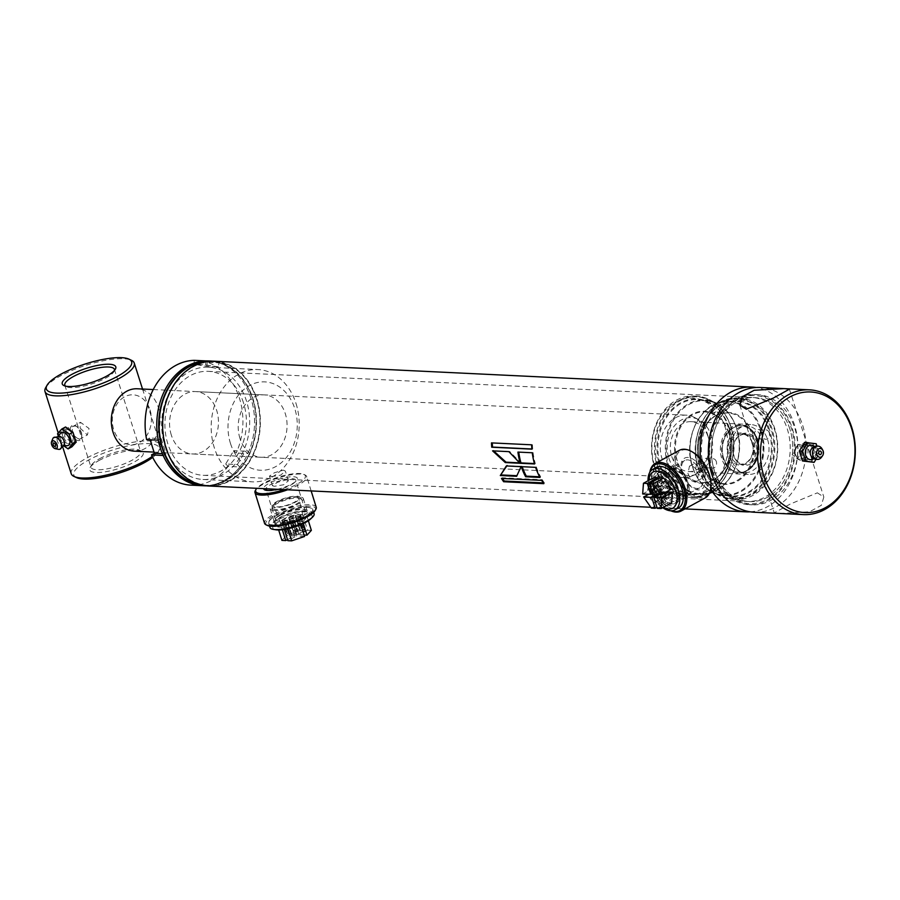 <?xml version="1.0" encoding="UTF-8"?>
<svg xmlns="http://www.w3.org/2000/svg" width="900" height="900" viewBox="0 0 900 900"><rect width="100%" height="100%" fill="white"/><g stroke="black" fill="none" stroke-linecap="round" stroke-linejoin="round"><path stroke-width="0.67" stroke-dasharray="4.5 3.38" d="M698.288 473.918L697.455 480.78L695.947 481.095C692.528 480.566 689.85 478.012 687.926 473.423L689.479 466.166L691.065 465.806C694.226 466.481 696.634 469.192 698.288 473.918M703.586 476.933L705.082 476.629L705.836 469.8C704.216 465.053 701.842 462.33 698.715 461.644L697.117 462.004L695.486 469.305C697.433 473.861 700.133 476.404 703.586 476.933M271.294 476.629L280.597 475.189L285.379 471.127L283.421 470.16L274.477 472.725L269.471 476.077L271.294 476.629M286.436 479.858L288.382 480.791L283.567 484.785L274.309 486.315L272.475 485.741L277.459 482.321L286.436 479.858M207.428 361.541A61.931 48.465 -87.2 0 1 210.589 361.553A61.931 48.465 -87.2 0 1 252.585 398.902A61.931 48.465 -87.2 0 1 204.638 485.28A61.931 48.465 -87.2 0 1 201.487 484.999M166.511 448.121A61.931 48.465 92.8 0 0 208.519 485.471A61.931 48.465 92.8 0 0 256.466 399.094A61.931 48.465 92.8 0 0 214.47 361.744A61.931 48.465 92.8 0 0 166.511 448.121M712.744 471.026A54.124 42.356 92.8 0 0 767.903 499.286A54.124 42.356 92.8 0 0 791.359 428.175A54.124 42.356 92.8 0 0 736.2 399.926A54.124 42.356 92.8 0 0 712.744 471.026M700.549 458.854A62.449 48.87 92.8 0 0 703.71 474.176A62.449 48.87 92.8 0 0 710.64 489.24M750.173 511.819A62.449 48.87 92.8 0 0 794.419 424.733A62.449 48.87 92.8 0 0 756.146 387.495M191.014 485.145A62.449 48.87 92.8 0 0 228.172 466.391L239.828 466.954A62.449 48.87 92.8 0 1 202.669 485.707A62.449 48.87 92.8 0 0 251.021 398.61A62.449 48.87 92.8 0 0 208.665 360.945M206.55 485.843A62.449 48.87 92.8 0 0 252.968 398.7A62.449 48.87 92.8 0 0 212.546 361.181M789.851 429.007A52.042 40.725 92.8 0 0 754.549 397.62A52.042 40.725 92.8 0 0 714.262 470.205A52.042 40.725 92.8 0 0 749.554 501.593A52.042 40.725 92.8 0 0 789.851 429.007A52.042 40.725 92.8 0 0 754.549 397.62A52.042 40.725 92.8 0 0 714.262 470.205A52.042 40.725 92.8 0 0 749.554 501.593A52.042 40.725 92.8 0 0 789.851 429.007M243.461 402.728A52.042 40.725 92.8 0 0 208.17 371.34A52.042 40.725 92.8 0 0 167.873 443.925A52.042 40.725 92.8 0 0 203.164 475.312A52.042 40.725 92.8 0 0 243.461 402.728M208.496 485.989A62.449 48.87 92.8 0 0 256.849 398.88A62.449 48.87 92.8 0 0 214.493 361.226M516.859 475.695L521.089 466.65M517.275 475.718L516.6 476.314M521.831 466.211L506.363 465.941M519.548 462.836L520.774 462.892L509.681 451.451L508.871 451.642M520.774 462.892L520.009 463.275M509.681 451.451L492.57 450.855M521.269 466.65L535.59 467.348M539.618 476.786L540.641 476.831L539.966 477.439M536.344 466.909A61.414 48.06 92.8 0 0 540.641 476.831M517.928 452.081L532.249 452.767M534.42 463.556L535.309 463.59L534.544 463.973M533.059 452.576A61.414 48.06 92.8 0 0 535.309 463.59M501.48 478.44L502.121 477.787L542.284 479.711L541.642 480.364M502.121 477.787A61.414 48.06 92.8 0 0 502.56 478.485M543.274 482.906L544.41 482.963L543.803 483.671M542.284 479.711A61.414 48.06 92.8 0 0 544.41 482.963M491.49 442.89L531.653 444.814M531.866 448.988L532.688 449.021L531.877 449.156M532.462 444.757A61.414 48.06 92.8 0 0 532.688 449.021M284.153 489.623A26.021 6.84 -17.3 0 0 296.719 484.38A26.021 6.84 -17.3 0 0 303.885 474.379A26.021 6.84 -17.3 0 0 264.352 482.827A26.021 6.84 -17.3 0 0 256.748 488.306M287.584 489.791A27.067 7.121 -17.3 0 0 297.664 485.37A27.067 7.121 -17.3 0 0 306.675 476.516A27.067 7.121 -17.3 0 0 305.123 474.975A27.067 7.121 -17.3 0 0 264.004 483.75A27.067 7.121 -17.3 0 0 255.386 490.444M316.215 507.206A27.067 7.121 -17.3 0 0 300.262 505.53A27.067 7.121 -17.3 0 0 273.544 514.44A27.067 7.121 -17.3 0 0 264.532 523.283M315.135 510.548A26.021 6.84 -17.3 0 0 303.266 506.419A26.021 6.84 -17.3 0 0 274.489 515.43A26.021 6.84 -17.3 0 0 267.322 525.42M279.664 515.678A17.696 4.657 -17.3 0 0 275.13 518.738A17.696 4.657 -17.3 0 0 280.586 523.012A17.696 4.657 -17.3 0 0 301.68 516.735A17.696 4.657 -17.3 0 0 304.92 509.479A17.696 4.657 -17.3 0 0 279.664 515.678M280.642 514.609A15.559 4.095 -17.3 0 0 276.649 517.298A15.559 4.095 -17.3 0 0 275.468 519.694A15.559 4.095 -17.3 0 0 284.636 520.65A15.559 4.095 -17.3 0 0 300.004 515.531A15.559 4.095 -17.3 0 0 305.179 510.446A15.559 4.095 -17.3 0 0 302.85 509.152A15.559 4.095 -17.3 0 0 280.642 514.609M267.457 490.455A15.559 4.095 -17.3 0 0 268.358 490.657A15.559 4.095 -17.3 0 0 290.565 485.201A15.559 4.095 -17.3 0 0 294.559 482.501A15.559 4.095 -17.3 0 0 295.74 480.116A15.559 4.095 -17.3 0 0 286.571 479.149A15.559 4.095 -17.3 0 0 271.204 484.267A15.559 4.095 -17.3 0 0 266.006 488.756M277.312 489.296A17.696 4.657 -17.3 0 0 291.544 484.132A17.696 4.657 -17.3 0 0 296.077 481.061A17.696 4.657 -17.3 0 0 290.621 476.798A17.696 4.657 -17.3 0 0 269.528 483.075A17.696 4.657 -17.3 0 0 263.588 488.632M710.944 486.113A26.021 14.625 61.4 0 1 696.352 496.564A26.021 14.625 61.4 0 1 676.924 472.894A26.021 14.625 61.4 0 1 692.314 451.935M705.296 497.846A27.067 15.21 61.4 0 1 675.518 473.276A27.067 15.21 61.4 0 1 679.399 450.315M670.837 510.795A27.067 15.21 61.4 0 1 668.587 509.647A27.067 15.21 61.4 0 1 651.33 486.461A27.067 15.21 61.4 0 1 649.575 474.784A27.067 15.21 61.4 0 1 649.845 472.264M671.254 510.795A26.021 14.625 61.4 0 1 667.811 509.197A26.021 14.625 61.4 0 1 651.217 486.9A26.021 14.625 61.4 0 1 649.541 475.673A26.021 14.625 61.4 0 1 650.059 471.915M656.393 487.147A17.696 9.945 61.4 0 1 662.22 471.442A17.696 9.945 61.4 0 1 678.409 488.205A17.696 9.945 61.4 0 1 672.581 503.921A17.696 9.945 61.4 0 1 656.393 487.147M658.62 486.72A15.559 8.741 61.4 0 1 660.847 473.524A15.559 8.741 61.4 0 1 677.981 487.654A15.559 8.741 61.4 0 1 675.742 500.85A15.559 8.741 61.4 0 1 658.62 486.72M682.526 473.692A15.559 8.741 61.4 0 1 684.765 460.496A15.559 8.741 61.4 0 1 701.887 474.626A15.559 8.741 61.4 0 1 699.66 487.822A15.559 8.741 61.4 0 1 682.526 473.692M682.099 473.141A17.696 9.945 61.4 0 1 687.915 457.425A17.696 9.945 61.4 0 1 704.104 474.199A17.696 9.945 61.4 0 1 698.288 489.915A17.696 9.945 61.4 0 1 682.099 473.141M802.609 448.931L798.244 444.611L792.158 454.635L797.558 459L802.609 448.931M802.496 455.13A7.2 5.636 -87.2 0 1 808.076 445.084A7.2 5.636 -87.2 0 1 812.959 449.426A7.2 5.636 -87.2 0 1 807.379 459.473A7.2 5.636 -87.2 0 1 802.496 455.13M817.357 492.84L823.837 497.059L821.306 505.327L809.55 511.796L779.569 513.439L774.259 512.887L790.403 503.966L817.357 492.84M754.256 512.235A62.449 48.87 92.8 0 0 802.609 425.137A62.449 48.87 92.8 0 0 760.264 387.473M714.577 471.566A55.17 43.166 92.8 0 0 751.995 504.832A55.17 43.166 92.8 0 0 794.7 427.894A55.17 43.166 92.8 0 0 757.294 394.627A55.17 43.166 92.8 0 0 714.577 471.566M711.99 471.442A55.17 43.166 92.8 0 0 749.408 504.709A55.17 43.166 92.8 0 0 792.113 427.77A55.17 43.166 92.8 0 0 754.706 394.504A55.17 43.166 92.8 0 0 711.99 471.442M711.664 470.081A52.042 40.725 92.8 0 0 746.966 501.457A52.042 40.725 92.8 0 0 787.264 428.873A52.042 40.725 92.8 0 0 751.961 397.496A52.042 40.725 92.8 0 0 711.664 470.081M150.007 409.882A24.986 19.552 -87.2 0 1 139.185 442.71A24.986 19.552 -87.2 0 1 113.726 429.66A24.986 19.552 -87.2 0 1 124.549 396.844A24.986 19.552 -87.2 0 1 150.007 409.882M134.246 451.159A31.23 24.435 92.8 0 0 158.422 407.599A31.23 24.435 92.8 0 0 137.25 388.777M668.846 458.089A28.991 22.691 92.8 0 0 696.229 474.255A28.991 22.691 92.8 0 0 710.966 435.139A28.991 22.691 92.8 0 0 698.85 419.715A28.991 22.691 92.8 0 0 674.021 426.386A28.991 22.691 92.8 0 0 668.846 458.089M707.4 434.002A31.23 24.435 -87.2 0 1 691.526 476.134A31.23 24.435 -87.2 0 1 683.224 477.551A31.23 24.435 -87.2 0 1 662.051 458.73A31.23 24.435 -87.2 0 1 686.227 415.17A31.23 24.435 -87.2 0 1 694.361 417.386A31.23 24.435 -87.2 0 1 707.4 434.002M767.61 439.594A24.986 19.552 -87.2 0 1 748.26 474.435A24.986 19.552 -87.2 0 1 731.317 459.371A24.986 19.552 -87.2 0 1 750.668 424.53A24.986 19.552 -87.2 0 1 767.61 439.594M671.76 456.502A24.986 19.552 92.8 0 0 688.702 471.566A24.986 19.552 92.8 0 0 708.041 436.725A24.986 19.552 92.8 0 0 691.11 421.661A24.986 19.552 92.8 0 0 671.76 456.502M80.1 428.062L87.356 434.959L89.055 428.49L80.471 422.314L80.1 428.062M73.597 436.916L72.203 443.216L64.642 436.478L65.317 430.571L73.597 436.916M76.511 477.619A44.764 11.992 162.3 0 1 88.616 460.024A44.764 11.992 162.3 0 1 138.071 444.184A44.764 11.992 162.3 0 1 158.422 451.474A44.764 11.992 162.3 0 1 152.685 457.38M71.224 473.692A46.845 12.544 162.3 0 1 86.715 458.055A46.845 12.544 162.3 0 1 132.817 442.316A46.845 12.544 162.3 0 1 160.47 445.219A46.845 12.544 162.3 0 1 159.773 449.1A46.845 12.544 162.3 0 1 152.213 456.424M45.697 387.652A46.845 12.544 162.3 0 1 60.491 375.896A46.845 12.544 162.3 0 1 131.422 360.293M114.457 370.429A26.021 6.975 162.3 0 1 114.03 371.543A26.021 6.975 162.3 0 1 105.806 378.067A26.021 6.975 162.3 0 1 66.398 386.741A26.021 6.975 162.3 0 1 65.407 386.089M98.978 460.53A28.102 7.526 162.3 0 1 141.536 451.17A28.102 7.526 162.3 0 1 133.931 462.206A28.102 7.526 162.3 0 1 102.881 472.151A28.102 7.526 162.3 0 1 90.101 467.584A28.102 7.526 162.3 0 1 98.978 460.53M99.664 458.674A26.021 6.975 162.3 0 1 139.072 450.011A26.021 6.975 162.3 0 1 140.636 451.541A26.021 6.975 162.3 0 1 132.03 460.238A26.021 6.975 162.3 0 1 106.414 468.979A26.021 6.975 162.3 0 1 91.058 467.37A26.021 6.975 162.3 0 1 91.44 465.21A26.021 6.975 162.3 0 1 99.664 458.674M230.513 443.576A44.235 34.616 92.8 0 0 275.591 466.673A44.235 34.616 92.8 0 0 294.761 408.555A44.235 34.616 92.8 0 0 249.683 385.459A44.235 34.616 92.8 0 0 230.513 443.576M296.01 403.459A56.205 43.988 -87.2 0 1 252.495 481.849A56.205 43.988 -87.2 0 1 214.369 447.952A56.205 43.988 -87.2 0 1 257.895 369.562A56.205 43.988 -87.2 0 1 296.01 403.459M164.846 445.579A56.205 43.988 92.8 0 0 202.961 479.464A56.205 43.988 92.8 0 0 246.487 401.074A56.205 43.988 92.8 0 0 208.361 367.178A56.205 43.988 92.8 0 0 164.846 445.579M239.963 438.424A31.23 24.435 -87.2 0 1 264.139 394.875A31.23 24.435 -87.2 0 1 285.311 413.707A31.23 24.435 -87.2 0 1 261.135 457.256A31.23 24.435 -87.2 0 1 239.963 438.424M171.338 435.127A31.23 24.435 -87.2 0 1 195.514 391.579A31.23 24.435 -87.2 0 1 216.686 410.4A31.23 24.435 -87.2 0 1 192.51 453.96A31.23 24.435 -87.2 0 1 171.338 435.127M239.828 466.954L237.341 464.546L225.686 463.984L233.73 450.641L236.205 453.037A62.449 48.87 92.8 0 0 207.248 362.284L218.891 362.846L218.453 366.84L206.809 366.277L193.894 364.343L194.333 360.349M237.341 464.546L245.374 451.192L233.73 450.641M245.374 451.192L247.86 453.6L236.205 453.037M247.86 453.6A62.449 48.87 92.8 0 0 218.891 362.846M207.248 362.284L206.809 366.277M218.453 366.84L205.537 364.905L193.894 364.343M205.537 364.905L205.987 360.911M146.621 439.627L149.546 438.03L150.109 439.785M158.276 440.179L161.201 438.593L149.546 438.03M161.201 438.593L166.072 453.881L162.382 453.701M166.072 453.881L163.159 455.468M228.172 466.391L225.686 463.984M716.31 461.554A4.68 3.667 92.8 0 0 713.137 458.73A4.68 3.667 92.8 0 0 709.504 465.266A4.68 3.667 92.8 0 0 712.688 468.09A4.68 3.667 92.8 0 0 716.31 461.554M708.536 461.183A4.68 3.667 92.8 0 0 705.364 458.359A4.68 3.667 92.8 0 0 701.741 464.895A4.68 3.667 92.8 0 0 704.914 467.719A4.68 3.667 92.8 0 0 708.536 461.183M769.219 432.72A4.68 3.667 92.8 0 0 766.046 429.896A4.68 3.667 92.8 0 0 762.424 436.421A4.68 3.667 92.8 0 0 765.596 439.245A4.68 3.667 92.8 0 0 769.219 432.72M761.456 432.349A4.68 3.667 92.8 0 0 758.273 429.525A4.68 3.667 92.8 0 0 754.65 436.05A4.68 3.667 92.8 0 0 757.822 438.874A4.68 3.667 92.8 0 0 761.456 432.349M654.637 465.84A48.566 38.002 92.8 0 0 704.126 491.186A48.566 38.002 92.8 0 0 725.175 427.387A48.566 38.002 92.8 0 0 675.675 402.041A48.566 38.002 92.8 0 0 654.637 465.84M654.413 466.729A50.648 39.634 92.8 0 0 688.77 497.272A50.648 39.634 92.8 0 0 727.976 426.623A50.648 39.634 92.8 0 0 693.63 396.09A50.648 39.634 92.8 0 0 654.413 466.729M701.291 468.979A50.648 39.634 92.8 0 0 735.637 499.522A50.648 39.634 92.8 0 0 774.855 428.884A50.648 39.634 92.8 0 0 740.498 398.34A50.648 39.634 92.8 0 0 701.291 468.979M704.092 468.214A48.566 38.002 92.8 0 0 753.592 493.571A48.566 38.002 92.8 0 0 774.63 429.772A48.566 38.002 92.8 0 0 725.141 404.415A48.566 38.002 92.8 0 0 704.092 468.214M723.656 458.325A23.422 18.326 92.8 0 0 739.53 472.444A23.422 18.326 92.8 0 0 757.665 439.785A23.422 18.326 92.8 0 0 741.78 425.666A23.422 18.326 92.8 0 0 723.656 458.325A23.422 18.326 92.8 0 0 739.53 472.444A23.422 18.326 92.8 0 0 757.665 439.785A23.422 18.326 92.8 0 0 741.78 425.666A23.422 18.326 92.8 0 0 723.656 458.325M752.377 442.665A16.133 12.623 92.8 0 0 735.93 434.25A16.133 12.623 92.8 0 0 728.944 455.445A16.133 12.623 92.8 0 0 745.38 463.86A16.133 12.623 92.8 0 0 752.377 442.665M752.265 443.115A15.098 11.812 92.8 0 0 742.028 434.014A15.098 11.812 92.8 0 0 730.35 455.062A15.098 11.812 92.8 0 0 740.576 464.164A15.098 11.812 92.8 0 0 752.265 443.115M755.764 443.284A15.098 11.812 92.8 0 0 745.526 434.183A15.098 11.812 92.8 0 0 733.837 455.231A15.098 11.812 92.8 0 0 744.075 464.332A15.098 11.812 92.8 0 0 755.764 443.284M757.17 442.901A16.133 12.623 92.8 0 0 740.722 434.475A16.133 12.623 92.8 0 0 733.736 455.67A16.133 12.623 92.8 0 0 750.173 464.096A16.133 12.623 92.8 0 0 757.17 442.901M728.438 458.55A23.422 18.326 92.8 0 0 744.322 472.68A23.422 18.326 92.8 0 0 762.457 440.01A23.422 18.326 92.8 0 0 746.572 425.891A23.422 18.326 92.8 0 0 728.438 458.55M275.884 529.796A20.61 5.423 162.7 0 1 280.676 520.808A20.61 5.423 162.7 0 1 307.485 513.967A20.61 5.423 162.7 0 1 310.567 519.007M314.111 513.765A23.107 6.075 -17.3 0 0 308.891 511.661A23.107 6.075 -17.3 0 0 283.545 517.219A23.107 6.075 -17.3 0 0 269.989 527.49M273.836 525.161A23.107 6.075 162.7 0 1 268.605 523.069A23.107 6.075 162.7 0 1 282.173 512.798A23.107 6.075 162.7 0 1 307.519 507.24A23.107 6.075 162.7 0 1 312.739 509.344A23.107 6.075 162.7 0 1 299.171 519.615A23.107 6.075 162.7 0 1 273.836 525.161M307.238 507.397A22.725 5.974 162.7 0 1 310.354 513.214A22.725 5.974 162.7 0 1 274.118 525.015A22.725 5.974 162.7 0 1 272.779 524.903A22.725 5.974 162.7 0 1 277.391 515.081A22.725 5.974 162.7 0 1 307.238 507.397M277.493 525.454A18.9 4.973 -17.3 0 0 307.631 515.632A18.9 4.973 -17.3 0 0 305.044 510.795A18.9 4.973 -17.3 0 0 280.226 517.185A18.9 4.973 -17.3 0 0 276.379 525.352A18.9 4.973 -17.3 0 0 277.493 525.454M274.162 510.469A17.336 4.556 162.7 0 1 270.236 508.894A17.336 4.556 162.7 0 1 280.418 501.176A17.336 4.556 162.7 0 1 299.43 497.014A17.336 4.556 162.7 0 1 303.356 498.589A17.336 4.556 162.7 0 1 293.175 506.295A17.336 4.556 162.7 0 1 274.162 510.469M303.907 511.402A17.336 4.556 -17.3 0 0 284.895 515.565A17.336 4.556 -17.3 0 0 274.714 523.271A17.336 4.556 -17.3 0 0 278.629 524.846A17.336 4.556 -17.3 0 0 297.652 520.684A17.336 4.556 -17.3 0 0 307.834 512.966A17.336 4.556 -17.3 0 0 303.907 511.402M275.58 507.476A14.569 3.836 162.7 0 1 272.25 505.98A14.569 3.836 162.7 0 1 281.126 499.556A14.569 3.836 162.7 0 1 296.82 496.17A14.569 3.836 162.7 0 1 300.049 497.329A14.569 3.836 162.7 0 1 291.848 503.854A14.569 3.836 162.7 0 1 275.58 507.476M275.929 509.524A14.918 3.926 162.7 0 1 272.52 507.994A14.918 3.926 162.7 0 1 281.61 501.412A14.918 3.926 162.7 0 1 297.664 497.959A14.918 3.926 162.7 0 1 300.971 499.151A14.918 3.926 162.7 0 1 292.579 505.822A14.918 3.926 162.7 0 1 275.929 509.524M295.762 496.733A13.117 3.454 162.7 0 1 298.744 497.993A13.117 3.454 162.7 0 1 290.914 503.798A13.117 3.454 162.7 0 1 276.637 506.902A13.117 3.454 162.7 0 1 273.701 505.777A13.117 3.454 162.7 0 1 281.261 499.928A13.117 3.454 162.7 0 1 295.762 496.733M282.971 523.654A11.801 3.105 -17.3 0 0 295.808 520.864A11.801 3.105 -17.3 0 0 302.861 515.632A11.801 3.105 -17.3 0 0 300.173 514.507A11.801 3.105 -17.3 0 0 287.134 517.376A11.801 3.105 -17.3 0 0 280.316 522.641A11.801 3.105 -17.3 0 0 282.971 523.654M293.074 530.663L289.339 517.05L288.551 517.579L293.074 530.663M282.701 520.616L286.875 534.038L288.562 533.475L284.377 520.043L282.701 520.616A10.395 2.734 -17.3 0 0 282.037 522.079A10.395 2.734 -17.3 0 0 282.24 522.405L287.021 520.256L290.846 534.026L286.673 520.594M302.794 521.752L307.181 516.949L303.356 516.757L294.716 521.359L302.794 521.752L303.356 523.541M301.286 516.656L297.461 516.476L284.558 520.875L292.646 521.257L301.286 516.656L305.471 530.089L301.646 529.898L288.731 534.296L284.558 520.875M283.635 527.254L287.46 527.434L300.375 523.046L292.286 522.653L283.635 527.254L284.321 529.447M277.74 526.972L281.565 527.153L290.216 522.551L282.127 522.169L277.74 526.972L278.674 529.976M307.181 516.949L308.363 520.74M311.355 530.37L307.541 530.19L303.356 516.757M294.716 521.359L298.89 534.791L304.099 535.039M307.541 530.19L298.89 534.791M297.461 516.476L301.646 529.898M292.646 521.257L296.82 534.69L305.471 530.089M288.731 534.296L296.82 534.69M287.46 527.434L287.876 528.784M300.87 524.655L300.375 523.046M292.286 522.653L296.46 536.074L287.82 540.675M304.549 536.467L296.46 536.074M281.565 527.153L282.364 529.717M287.494 539.651L294.39 535.984L290.216 522.551M282.127 522.169L286.312 535.59L281.925 540.394M294.39 535.984L286.312 535.59M289.339 517.05A10.395 2.734 -17.3 0 1 295.132 515.509L292.601 517.41L288.551 517.579M301.106 516.082A10.395 2.734 -17.3 0 1 300.442 517.556L296.123 517.905L300.904 515.756A10.395 2.734 -17.3 0 1 301.106 516.082L305.28 529.504A10.395 2.734 -17.3 0 0 305.077 529.178L300.904 515.756M290.543 520.751L294.345 520.493L293.805 521.111A10.395 2.734 -17.3 0 1 288 522.653L290.543 520.751L294.716 534.173L291.892 535.669L287.719 522.248M284.377 520.043L287.021 520.256M292.601 517.41L296.775 530.842L299.599 529.335L295.414 515.914M288.787 517.669L292.973 531.101L295.369 531.214L291.195 517.781M295.132 515.509L299.317 528.941A10.395 2.734 -17.3 0 0 293.512 530.471M296.348 518.006L300.532 531.428L302.929 531.54L298.755 518.119M299.284 516.071L303.457 529.493L300.645 530.989L296.46 517.567M300.442 517.556L304.616 530.977A10.395 2.734 -17.3 0 0 305.28 529.504M294.345 520.493L298.519 533.914L296.123 533.801L291.938 520.38M288 522.653L292.174 536.074A10.395 2.734 -17.3 0 0 297.979 534.533L293.805 521.111M286.785 520.166L290.959 533.587L288.562 533.475M283.86 522.09L288.034 535.523L290.846 534.026M286.875 534.038A10.395 2.734 -17.3 0 0 286.211 535.5A10.395 2.734 -17.3 0 0 286.414 535.826L282.24 522.405M296.775 530.842L295.369 531.214M304.616 530.977L302.929 531.54M303.457 529.493L305.077 529.178M298.519 533.914L297.979 534.533M294.716 534.173L296.123 533.801M288.034 535.523L286.414 535.826M648.731 480.386A20.61 11.588 -118.6 0 0 663.413 507.319M662.726 507.69A23.107 12.994 61.4 0 1 648.045 480.769M656.347 467.392A23.107 12.994 -118.6 0 0 654.334 490.478A23.107 12.994 -118.6 0 0 674.168 508.882A23.107 12.994 -118.6 0 0 678.465 507.971M674.055 508.534A22.725 12.769 -118.6 0 0 681.536 488.363A22.725 12.769 -118.6 0 0 660.746 466.819A22.725 12.769 -118.6 0 0 653.276 487.001A22.725 12.769 -118.6 0 0 674.055 508.534M660.352 471.15A18.9 10.62 61.4 0 1 677.644 489.071A18.9 10.62 61.4 0 1 671.423 505.845A18.9 10.62 61.4 0 1 654.131 487.935A18.9 10.62 61.4 0 1 660.352 471.15M672.154 466.402A17.336 9.742 -118.6 0 0 668.925 467.1A17.336 9.742 -118.6 0 0 667.429 484.425A17.336 9.742 -118.6 0 0 682.312 498.24A17.336 9.742 -118.6 0 0 685.53 497.554A17.336 9.742 -118.6 0 0 687.038 480.218A17.336 9.742 -118.6 0 0 672.154 466.402M670.972 504.416A17.336 9.742 61.4 0 1 656.089 490.601A17.336 9.742 61.4 0 1 657.596 473.276A17.336 9.742 61.4 0 1 660.814 472.59A17.336 9.742 61.4 0 1 675.697 486.405A17.336 9.742 61.4 0 1 674.19 503.73A17.336 9.742 61.4 0 1 670.972 504.416M674.471 468.124A14.569 8.19 -118.6 0 0 672.604 468.349A14.569 8.19 -118.6 0 0 670.196 482.524A14.569 8.19 -118.6 0 0 683.01 494.876A14.569 8.19 -118.6 0 0 686.475 493.774A14.569 8.19 -118.6 0 0 686.655 479.002A14.569 8.19 -118.6 0 0 674.471 468.124M672.863 468.63A14.918 8.381 -118.6 0 0 670.95 468.866A14.918 8.381 -118.6 0 0 668.486 483.368A14.918 8.381 -118.6 0 0 681.592 496.012A14.918 8.381 -118.6 0 0 685.136 494.887A14.918 8.381 -118.6 0 0 685.327 479.767A14.918 8.381 -118.6 0 0 672.863 468.63M682.582 493.537A13.117 7.369 -118.6 0 0 684.709 493.166A13.117 7.369 -118.6 0 0 686.273 480.195A13.117 7.369 -118.6 0 0 674.899 469.463A13.117 7.369 -118.6 0 0 672.165 470.16A13.117 7.369 -118.6 0 0 671.445 483.368A13.117 7.369 -118.6 0 0 682.582 493.537M661.68 478.08A11.801 6.638 61.4 0 1 671.918 487.744A11.801 6.638 61.4 0 1 670.5 499.421A11.801 6.638 61.4 0 1 668.587 499.748A11.801 6.638 61.4 0 1 658.575 490.601A11.801 6.638 61.4 0 1 659.216 478.71A11.801 6.638 61.4 0 1 661.68 478.08M650.115 498.139A1.046 0.585 -118.6 0 0 650.34 498.589L660.915 492.817A1.046 0.585 -118.6 0 1 660.847 491.49L650.261 497.261A1.046 0.585 -118.6 0 0 650.115 498.139M658.283 484.402L647.696 490.174A1.046 0.585 -118.6 0 0 648.72 491.603L659.295 485.831A1.046 0.585 -118.6 0 1 658.283 484.402A10.395 5.839 61.4 0 1 659.689 480.589A1.046 0.585 -118.6 0 1 659.768 480.532L649.181 486.304A1.046 0.585 -118.6 0 0 649.114 486.36L659.689 480.589M671.692 502.808L667.867 502.616L664.391 491.726L666.428 491.827M665.798 502.515L661.972 502.335L654.232 491.243L662.321 491.625L665.798 502.515L656.955 507.341M671.501 489.06L663.413 488.666L659.936 477.776M658.204 478.733L661.342 488.576L653.265 488.183L654.041 477.495M657.281 508.387L667.867 502.616M664.391 491.726L658.879 494.73M661.972 502.335L651.386 508.106M648.731 494.246L654.232 491.243M662.321 491.625L656.809 494.629M663.413 488.666L652.837 494.438M652.5 493.391L661.342 488.576M653.265 488.183L642.679 493.954M660.915 492.817A10.395 5.839 61.4 0 0 664.852 496.89A1.046 0.585 -118.6 0 0 665.528 496.091L664.403 492.548A1.046 0.585 -118.6 0 0 663.446 491.558L661.039 491.445A1.046 0.585 -118.6 0 0 660.847 491.49M668.565 491.884A1.046 0.585 -118.6 0 0 668.227 492.806L669.352 496.35A1.046 0.585 -118.6 0 0 670.579 497.239A10.395 5.839 61.4 0 0 671.996 493.425A1.046 0.585 -118.6 0 0 670.972 491.996L668.565 491.884L657.99 497.644L660.386 497.767L670.972 491.996M665.876 485.28A1.046 0.585 -118.6 0 0 666.821 486.27L669.229 486.382A1.046 0.585 -118.6 0 0 669.352 485.01A10.395 5.839 61.4 0 0 665.426 480.938A1.046 0.585 -118.6 0 0 664.74 481.736L665.876 485.28L655.29 491.051L654.154 487.496L664.74 481.736M659.295 485.831L661.702 485.955A1.046 0.585 -118.6 0 0 662.04 485.021L660.915 481.478A1.046 0.585 -118.6 0 0 659.768 480.532M664.403 492.548L653.816 498.319L654.952 501.863L665.528 496.091M661.039 491.445L650.464 497.216L652.86 497.329L663.446 491.558M664.852 496.89L654.266 502.661A10.395 5.839 61.4 0 1 650.34 498.589M669.352 496.35L658.778 502.121L657.641 498.566L668.227 492.806M671.996 493.425L661.41 499.196A10.395 5.839 61.4 0 1 659.992 503.01L670.579 497.239M669.229 486.382L658.643 492.154L656.246 492.03L666.821 486.27M665.426 480.938L654.84 486.697A10.395 5.839 61.4 0 1 658.766 490.77L669.352 485.01M661.702 485.955L651.116 491.715L648.72 491.603M660.915 481.478L650.329 487.249L651.465 490.793L662.04 485.021M647.696 490.174A10.395 5.839 61.4 0 1 649.114 486.36M654.266 502.661A1.046 0.585 -118.6 0 0 654.952 501.863M653.816 498.319A1.046 0.585 -118.6 0 0 652.86 497.329M661.41 499.196A1.046 0.585 -118.6 0 0 660.386 497.767M658.778 502.121A1.046 0.585 -118.6 0 0 659.992 503.01M657.99 497.644A1.046 0.585 -118.6 0 0 657.641 498.566M654.84 486.697A1.046 0.585 -118.6 0 0 654.154 487.496M658.643 492.154A1.046 0.585 -118.6 0 0 658.766 490.77M655.29 491.051A1.046 0.585 -118.6 0 0 656.246 492.03M650.329 487.249A1.046 0.585 -118.6 0 0 649.181 486.304M651.116 491.715A1.046 0.585 -118.6 0 0 651.465 490.793M813.78 448.988A8.325 6.514 -87.2 0 1 807.322 460.598A8.325 6.514 -87.2 0 1 801.675 455.58A8.325 6.514 -87.2 0 1 808.133 443.959A8.325 6.514 -87.2 0 1 813.78 448.988M807.525 448.684A8.325 6.514 -87.2 0 1 801.079 460.294A8.325 6.514 -87.2 0 1 795.431 455.276A8.325 6.514 -87.2 0 1 801.877 443.666A8.325 6.514 -87.2 0 1 807.525 448.684M805.635 449.201A6.919 5.411 -87.2 0 1 802.631 458.291A6.919 5.411 -87.2 0 1 795.577 454.68A6.919 5.411 -87.2 0 1 798.581 445.59A6.919 5.411 -87.2 0 1 805.635 449.201M810.9 462.206L816.12 453.532L812.947 443.61L804.555 442.35M816.188 443.767L812.947 443.61M813.488 445.86A7.268 5.681 -87.2 0 1 816.244 449.561A7.268 5.681 -87.2 0 1 812.846 459.225M815.918 459.405L819.349 453.69L816.885 445.961M810.776 450.034A5.501 4.297 -87.2 0 1 816.435 447.626A5.501 4.297 -87.2 0 1 818.516 450.428A5.501 4.297 -87.2 0 1 815.951 457.751A5.501 4.297 -87.2 0 1 810.54 454.815M821.981 448.774A6.649 5.209 -87.2 0 1 822.566 450.135A6.649 5.209 -87.2 0 1 821.576 457.132M819.349 453.69L816.12 453.532M73.901 437.164A8.325 4.68 61.4 0 1 72.698 444.229A8.325 4.68 61.4 0 1 63.54 436.669A8.325 4.68 61.4 0 1 64.733 429.604A8.325 4.68 61.4 0 1 73.901 437.164M81.191 433.192A8.325 4.68 61.4 0 1 81.731 436.781A8.325 4.68 61.4 0 1 79.999 440.257A8.325 4.68 61.4 0 1 70.83 432.697A8.325 4.68 61.4 0 1 72.022 425.632A8.325 4.68 61.4 0 1 75.881 426.06A8.325 4.68 61.4 0 1 81.191 433.192M81.337 432.585A6.919 3.893 61.4 0 1 81.788 435.577A6.919 3.893 61.4 0 1 77.951 438.491A6.919 3.893 61.4 0 1 72.731 432.18A6.919 3.893 61.4 0 1 76.927 426.668A6.919 3.893 61.4 0 1 81.337 432.585M65.554 426.983L61.301 431.674L64.474 441.596L71.888 446.839M67.579 445.624A7.268 4.084 61.4 0 1 60.424 438.761A7.268 4.084 61.4 0 1 60.784 433.147M58.264 436.05L60.694 443.655L64.125 446.085M64.395 444.735A5.501 3.094 61.4 0 1 62.786 446.265A5.501 3.094 61.4 0 1 57.364 441.079A5.501 3.094 61.4 0 1 57.634 436.838A5.501 3.094 61.4 0 1 59.805 436.309M58.534 449.336A6.649 3.735 61.4 0 1 52.898 443.093A6.649 3.735 61.4 0 1 52.762 438.739M57.532 433.733L61.301 431.674M60.694 443.655L64.474 441.596M202.5 485.224A62.032 48.544 92.8 0 0 252.664 398.858A62.032 48.544 92.8 0 0 208.451 361.406M256.545 399.049A62.032 48.544 92.8 0 0 193.32 366.671A62.032 48.544 92.8 0 0 166.444 448.166A62.032 48.544 92.8 0 0 229.669 480.544A62.032 48.544 92.8 0 0 256.545 399.049M657.326 466.864A50.648 39.634 92.8 0 0 691.684 497.407A50.648 39.634 92.8 0 0 730.89 426.769A50.648 39.634 92.8 0 0 696.544 396.225A50.648 39.634 92.8 0 0 657.326 466.864M658.17 466.639A50.029 39.139 92.8 0 0 709.155 492.75A50.029 39.139 92.8 0 0 730.834 427.039A50.029 39.139 92.8 0 0 679.849 400.916A50.029 39.139 92.8 0 0 658.17 466.639M729.281 427.882A47.891 37.474 92.8 0 0 680.467 402.874A47.891 37.474 92.8 0 0 659.722 465.795A47.891 37.474 92.8 0 0 708.525 490.793A47.891 37.474 92.8 0 0 729.281 427.882M729.214 428.141A47.261 36.99 92.8 0 0 697.163 399.645A47.261 36.99 92.8 0 0 660.566 465.559A47.261 36.99 92.8 0 0 692.617 494.066A47.261 36.99 92.8 0 0 729.214 428.141M668.014 465.919A47.261 36.99 92.8 0 0 700.065 494.426A47.261 36.99 92.8 0 0 736.661 428.501A47.261 36.99 92.8 0 0 704.61 399.994A47.261 36.99 92.8 0 0 668.014 465.919M668.846 465.694A46.642 36.495 92.8 0 0 716.389 490.039A46.642 36.495 92.8 0 0 736.594 428.771A46.642 36.495 92.8 0 0 689.062 404.415A46.642 36.495 92.8 0 0 668.846 465.694M728.876 432.979A36.011 28.181 92.8 0 0 692.179 414.18A36.011 28.181 92.8 0 0 676.564 461.486A36.011 28.181 92.8 0 0 713.273 480.285A36.011 28.181 92.8 0 0 728.876 432.979M728.809 433.238A35.392 27.698 92.8 0 0 704.812 411.896A35.392 27.698 92.8 0 0 677.408 461.261A35.392 27.698 92.8 0 0 701.415 482.603A35.392 27.698 92.8 0 0 728.809 433.238M700.459 462.364A35.392 27.698 92.8 0 0 724.455 483.705A35.392 27.698 92.8 0 0 751.86 434.351A35.392 27.698 92.8 0 0 727.852 413.01A35.392 27.698 92.8 0 0 700.459 462.364M752.704 434.115A36.011 28.181 92.8 0 0 715.995 415.316A36.011 28.181 92.8 0 0 700.391 462.634A36.011 28.181 92.8 0 0 737.1 481.433A36.011 28.181 92.8 0 0 752.704 434.115M692.674 466.841A46.642 36.495 92.8 0 0 740.205 491.186A46.642 36.495 92.8 0 0 760.421 429.919A46.642 36.495 92.8 0 0 712.879 405.562A46.642 36.495 92.8 0 0 692.674 466.841M692.606 467.1A47.261 36.99 92.8 0 0 724.669 495.608A47.261 36.99 92.8 0 0 761.265 429.683A47.261 36.99 92.8 0 0 729.202 401.186A47.261 36.99 92.8 0 0 692.606 467.1M700.054 467.46A47.261 36.99 92.8 0 0 732.105 495.968A47.261 36.99 92.8 0 0 768.701 430.043A47.261 36.99 92.8 0 0 736.65 401.535A47.261 36.99 92.8 0 0 700.054 467.46M769.545 429.817A47.891 37.474 92.8 0 0 720.742 404.82A47.891 37.474 92.8 0 0 699.986 467.73A47.891 37.474 92.8 0 0 748.8 492.728A47.891 37.474 92.8 0 0 769.545 429.817M698.434 468.574A50.029 39.139 92.8 0 0 749.419 494.685A50.029 39.139 92.8 0 0 771.097 428.974A50.029 39.139 92.8 0 0 720.113 402.851A50.029 39.139 92.8 0 0 698.434 468.574M698.377 468.844A50.648 39.634 92.8 0 0 732.724 499.376A50.648 39.634 92.8 0 0 771.941 428.738A50.648 39.634 92.8 0 0 737.595 398.194A50.648 39.634 92.8 0 0 698.377 468.844M756.979 439.391A24.255 18.979 92.8 0 0 732.262 426.735A24.255 18.979 92.8 0 0 721.755 458.595A24.255 18.979 92.8 0 0 746.471 471.251A24.255 18.979 92.8 0 0 756.979 439.391M756.889 439.751A23.422 18.326 92.8 0 0 741.004 425.621A23.422 18.326 92.8 0 0 722.869 458.291A23.422 18.326 92.8 0 0 738.754 472.41A23.422 18.326 92.8 0 0 756.889 439.751M697.455 480.78L705.082 476.629M288.382 480.791L285.379 471.127M204.638 485.28L208.519 485.471M208.17 371.34L751.961 397.496M650.801 507.262L656.595 507.532M657.023 507.555L662.49 507.825M662.94 507.848L685.012 508.905M203.164 475.312L746.966 501.457M210.589 361.553L214.47 361.744M272.475 485.741L269.471 476.077M689.479 466.166L697.117 462.004M303.885 474.379L305.123 474.975M311.152 490.928L306.675 476.516M276.649 517.298L275.13 518.738M275.468 519.694L266.029 489.353M268.358 490.657L266.287 490.331M294.559 482.501L296.077 481.061M305.179 510.446L295.74 480.116M302.85 509.152L304.92 509.479M667.811 509.197L668.587 509.647M660.847 473.524L684.765 460.496M675.742 500.85L699.66 487.822M649.541 475.673L649.575 474.784M808.076 445.084L798.244 444.611M789.413 389.183L823.837 497.059M749.408 504.709L751.995 504.832M754.706 394.504L757.294 394.627M739.822 405.011L774.259 512.887M807.379 459.473L797.558 459M696.229 474.255L691.526 476.134M154.035 452.104L683.224 477.551M748.26 474.435L688.702 471.566M750.668 424.53L691.11 421.661M153.236 389.543L686.227 415.17M698.85 419.715L694.361 417.386M72.203 443.216L87.356 434.959M114.03 371.543L115.369 369.169M139.072 450.011L141.536 451.17M58.219 432.968L62.843 447.435M114.413 369.382L140.636 451.541M64.834 385.211L91.058 467.37M142.537 389.025L160.47 445.219M91.44 465.21L90.101 467.584M66.398 386.741L63.934 385.582M158.422 451.474L159.773 449.1M65.317 430.571L80.471 422.314M202.961 479.464L252.495 481.849M195.514 391.579L264.139 394.875M192.51 453.96L261.135 457.256M208.361 367.178L257.895 369.562M705.364 458.359L713.137 458.73M758.273 429.525L766.046 429.896M688.77 497.272L691.684 497.407C719.752 500.265 742.624 459.011 731.036 426.825C724.354 408.071 712.856 397.868 696.544 396.225L693.63 396.09M729.079 428.085C722.812 410.603 712.17 401.119 697.163 399.645L704.61 399.994C719.831 401.535 730.564 411.053 736.796 428.558C747.607 458.595 726.278 497.093 700.065 494.426L692.617 494.066C718.447 496.811 739.935 458.246 729.079 428.085M728.674 433.181C723.971 420.086 716.018 412.999 704.812 411.896L727.852 413.01C708.57 410.94 692.46 439.83 700.594 462.42C705.296 475.515 713.25 482.614 724.455 483.705L701.415 482.603C720.697 484.673 736.819 455.782 728.674 433.181M724.669 495.608C709.436 494.066 698.704 484.549 692.471 467.044C681.66 437.017 702.99 398.52 729.202 401.186L736.65 401.535C710.82 398.79 689.332 437.366 700.2 467.516C706.466 485.01 717.097 494.494 732.105 495.968L724.669 495.608M735.637 499.522L732.724 499.376C716.423 497.734 704.925 487.541 698.231 468.776C686.644 436.601 709.515 395.348 737.595 398.194L740.498 398.34M744.322 472.68L738.754 472.41C751.365 473.816 762.12 454.68 756.697 439.673C754.268 431.651 749.036 426.971 741.004 425.621L746.572 425.891M757.822 438.874L765.596 439.245M704.914 467.719L712.688 468.09M742.028 434.014L745.526 434.183M740.576 464.164L744.075 464.332M268.605 523.069L269.55 526.072M307.631 515.632L310.354 513.214M270.236 508.894L274.714 523.271M272.25 505.98L272.52 507.994M302.861 515.632L298.744 497.993M312.739 509.344L313.673 512.347M276.379 525.352L272.779 524.903M303.356 498.589L307.834 512.966M300.049 497.329L300.971 499.151M280.316 522.641L273.701 505.777M282.037 522.079L286.211 535.5M295.762 515.576L299.936 528.998M296.123 517.905L300.296 531.326M287.37 522.585L291.555 536.017M294.581 520.582L298.755 534.015M668.925 467.1L657.596 473.276M672.604 468.349L670.95 468.866M670.5 499.421L684.709 493.166M685.53 497.554L674.19 503.73M686.475 493.774L685.136 494.887M659.216 478.71L672.165 470.16M665.381 496.98L654.795 502.751M668.374 491.918L657.788 497.689M670.5 497.295L659.925 503.066M664.886 480.848L654.311 486.619M669.42 486.338L658.834 492.109M661.894 485.91L651.308 491.681M807.322 460.598L801.079 460.294M808.133 443.959L801.877 443.666M815.951 457.751L813.881 458.741M816.435 447.626L814.466 446.445M72.698 444.229L79.999 440.257M81.788 435.577L81.731 436.781M76.927 426.668L75.881 426.06M64.733 429.604L72.022 425.632M62.786 446.265L63.799 446.13M57.634 436.838L58.309 436.05"/><path stroke-width="1.35" d="M201.487 484.999A61.931 48.465 -87.2 0 1 162.63 447.93A61.931 48.465 -87.2 0 1 207.428 361.541M710.64 489.24A62.449 48.87 92.8 0 0 746.066 511.841A62.449 48.87 92.8 0 0 750.173 511.819M212.546 361.181A62.449 48.87 92.8 0 0 210.611 361.035L208.665 360.945A62.449 48.87 92.8 0 0 160.312 448.043A62.449 48.87 92.8 0 0 202.669 485.707L204.604 485.798A62.449 48.87 92.8 0 0 206.55 485.843M210.611 361.035A62.449 48.87 92.8 0 0 162.259 448.144A62.449 48.87 92.8 0 0 204.604 485.798M516.6 476.314L521.089 466.65L506.363 465.941L500.299 475.526L516.6 476.314M535.59 467.348L521.269 466.65A62.449 48.87 92.8 0 0 525.634 476.752L539.966 477.439A62.449 48.87 92.8 0 1 535.59 467.348M541.642 480.364L501.48 478.44A62.449 48.87 92.8 0 0 503.64 481.736L543.803 483.671A62.449 48.87 92.8 0 1 541.642 480.364M756.146 387.495A62.449 48.87 92.8 0 0 752.062 387.079L214.493 361.226A62.449 48.87 92.8 0 0 166.14 448.324A62.449 48.87 92.8 0 0 208.496 485.989L650.801 507.262M752.062 387.079A62.449 48.87 92.8 0 0 700.549 458.854M531.653 444.814L491.49 442.89A62.449 48.87 92.8 0 0 491.715 447.221L531.877 449.156A62.449 48.87 92.8 0 1 531.653 444.814M532.249 452.767L517.928 452.081A62.449 48.87 92.8 0 0 520.211 463.286L534.544 463.973A62.449 48.87 92.8 0 1 532.249 452.767M520.009 463.275L508.871 451.642L492.57 450.855L505.294 462.566L520.009 463.275M507.116 465.502L500.299 475.526M500.974 474.93L516.859 475.695M493.369 450.664L506.059 462.184L505.294 462.566M506.059 462.184L519.548 462.836M522.18 466.695A61.414 48.06 92.8 0 0 526.309 476.145L525.634 476.752M526.309 476.145L539.618 476.786M518.76 452.115A61.414 48.06 92.8 0 0 520.976 462.904L520.211 463.286M520.976 462.904L534.42 463.556M502.56 478.485A61.414 48.06 92.8 0 0 504.248 481.027L503.64 481.736M504.248 481.027L543.274 482.906M492.311 442.924A61.414 48.06 92.8 0 0 492.525 447.086L491.715 447.221M492.525 447.086L531.866 448.988M256.748 488.306A26.021 6.84 -17.3 0 0 256.072 489.251L255.386 490.444A27.067 7.121 -17.3 0 0 254.993 492.604L264.532 523.283A27.067 7.121 -17.3 0 0 266.085 524.835A27.067 7.121 -17.3 0 0 307.204 516.06A27.067 7.121 -17.3 0 0 315.821 509.366A27.067 7.121 -17.3 0 0 316.215 507.206L311.152 490.928M266.085 524.835L267.322 525.42A26.021 6.84 -17.3 0 0 306.855 516.983A26.021 6.84 -17.3 0 0 315.135 510.548L315.821 509.366M266.006 488.756A15.559 4.095 -17.3 0 0 266.029 489.353A15.559 4.095 -17.3 0 0 267.457 490.455M263.588 488.632A17.696 4.657 -17.3 0 0 266.287 490.331A17.696 4.657 -17.3 0 0 277.312 489.296M254.993 492.604A27.067 7.121 -17.3 0 0 287.584 489.791M256.072 489.251A26.021 6.84 -17.3 0 0 284.153 489.623M692.314 451.935A26.021 14.625 61.4 0 1 692.696 452.149A26.021 14.625 61.4 0 1 709.29 474.446A26.021 14.625 61.4 0 1 710.966 485.674A26.021 14.625 61.4 0 1 710.944 486.113M649.845 472.264A27.067 15.21 61.4 0 1 655.211 463.5L679.399 450.315A27.067 15.21 61.4 0 1 691.92 451.699A27.067 15.21 61.4 0 1 709.178 474.896A27.067 15.21 61.4 0 1 710.921 486.562A27.067 15.21 61.4 0 1 705.296 497.846L681.109 511.031A27.067 15.21 61.4 0 1 670.837 510.795M655.211 463.5A27.067 15.21 61.4 0 1 684.99 488.081A27.067 15.21 61.4 0 1 681.109 511.031M650.059 471.915A26.021 14.625 61.4 0 1 665.685 465.457A26.021 14.625 61.4 0 1 683.584 488.452A26.021 14.625 61.4 0 1 671.254 510.795M746.303 409.23L773.269 398.104L789.413 389.183L784.102 388.62L754.133 390.274L742.365 396.731L739.822 405.011L746.303 409.23M763.886 476.179A60.367 47.239 92.8 0 0 825.413 507.69A60.367 47.239 92.8 0 0 851.569 428.389A60.367 47.239 92.8 0 0 790.043 396.866A60.367 47.239 92.8 0 0 763.886 476.179M761.074 476.944A62.449 48.87 92.8 0 0 803.43 514.597A62.449 48.87 92.8 0 0 851.783 427.5A62.449 48.87 92.8 0 0 809.438 389.835A62.449 48.87 92.8 0 0 761.074 476.944M809.438 389.835L760.264 387.473A62.449 48.87 92.8 0 0 711.9 474.57A62.449 48.87 92.8 0 0 754.256 512.235L803.43 514.597M153.236 389.543L137.25 388.777A31.23 24.435 92.8 0 0 113.074 432.326A31.23 24.435 92.8 0 0 134.246 451.159L154.035 452.104M152.685 457.38A44.764 11.992 162.3 0 1 144.292 462.701A44.764 11.992 162.3 0 1 76.511 477.619L74.047 476.46A46.845 12.544 162.3 0 1 71.224 473.692L62.843 447.435M152.213 456.424A46.845 12.544 162.3 0 1 144.979 460.856A46.845 12.544 162.3 0 1 74.047 476.46M116.854 376.718A44.764 11.992 162.3 0 1 67.399 392.569A44.764 11.992 162.3 0 1 47.036 385.279A44.764 11.992 162.3 0 1 61.178 374.04A44.764 11.992 162.3 0 1 128.959 359.134A44.764 11.992 162.3 0 1 116.854 376.718M128.959 359.134L131.422 360.293A46.845 12.544 162.3 0 1 134.246 363.049A46.845 12.544 162.3 0 1 118.755 378.697A46.845 12.544 162.3 0 1 72.653 394.436A46.845 12.544 162.3 0 1 45 391.534A46.845 12.544 162.3 0 1 45.697 387.652L47.036 385.279M71.539 374.546A28.102 7.526 162.3 0 1 102.589 364.601A28.102 7.526 162.3 0 1 115.369 369.169A28.102 7.526 162.3 0 1 106.492 376.223A28.102 7.526 162.3 0 1 63.934 385.582A28.102 7.526 162.3 0 1 71.539 374.546M65.407 386.089A26.021 6.975 162.3 0 1 64.834 385.211A26.021 6.975 162.3 0 1 73.44 376.515A26.021 6.975 162.3 0 1 99.056 367.774A26.021 6.975 162.3 0 1 114.413 369.382A26.021 6.975 162.3 0 1 114.457 370.429M205.987 360.911L194.333 360.349A62.449 48.87 92.8 0 0 146.621 439.627L158.276 440.179A62.449 48.87 92.8 0 1 205.987 360.911M150.109 439.785L154.429 453.319L151.504 454.905A62.449 48.87 92.8 0 0 191.014 485.145L202.669 485.707A62.449 48.87 92.8 0 1 163.159 455.468L151.504 454.905M162.382 453.701L154.429 453.319M312.356 517.32L310.567 519.007A20.61 5.423 162.7 0 1 277.447 529.954A20.61 5.423 162.7 0 1 275.884 529.796L273.454 529.414A23.107 6.075 -17.3 0 0 275.209 529.594A23.107 6.075 -17.3 0 0 312.356 517.32A23.107 6.075 -17.3 0 0 314.111 513.765L313.673 512.347M269.55 526.072L269.989 527.49A23.107 6.075 -17.3 0 0 273.454 529.414M308.363 520.74L311.355 530.37L306.979 535.174L303.356 523.541M304.099 535.039L306.979 535.174M287.876 528.784L291.634 540.866L304.549 536.467L300.87 524.655M284.321 529.447L287.82 540.675L291.634 540.866M282.364 529.717L285.739 540.585L287.494 539.651M278.674 529.976L281.925 540.394L285.739 540.585M663.413 507.319A20.61 11.588 -118.6 0 0 668.903 509.062A20.61 11.588 -118.6 0 0 675.686 490.77A20.61 11.588 -118.6 0 0 656.831 471.24A20.61 11.588 -118.6 0 0 648.731 480.386M648.045 480.769A23.107 12.994 61.4 0 1 652.86 469.294A23.107 12.994 61.4 0 1 657.146 468.371A23.107 12.994 61.4 0 1 676.98 486.776A23.107 12.994 61.4 0 1 674.977 509.873A23.107 12.994 61.4 0 1 670.68 510.784A23.107 12.994 61.4 0 1 662.726 507.69M674.977 509.873L678.465 507.971A23.107 12.994 -118.6 0 0 680.467 484.875A23.107 12.994 -118.6 0 0 660.634 466.47A23.107 12.994 -118.6 0 0 656.347 467.392L652.86 469.294M666.428 491.827L672.48 492.12L671.692 502.808L661.106 508.567L657.281 508.387L653.805 497.498L661.894 497.891L661.106 508.567M649.361 483.548L659.936 477.776L663.761 477.968L671.501 489.06L660.915 494.831L652.837 494.438L649.361 483.548L653.175 483.728L660.915 494.831M657.866 477.686L647.28 483.446L650.756 494.336L642.679 493.954L643.466 483.266L654.041 477.495L657.866 477.686L658.204 478.733M672.48 492.12L661.894 497.891M658.879 494.73L653.805 497.498M656.955 507.341L655.211 508.286L651.386 508.106L643.658 497.014L648.731 494.246M656.809 494.629L651.735 497.396L655.211 508.286M643.658 497.014L651.735 497.396M663.761 477.968L653.175 483.728M650.756 494.336L652.5 493.391M643.466 483.266L647.28 483.446M816.885 445.961L816.188 443.767L804.555 442.35L799.335 451.024L802.508 460.957L814.129 462.364L815.918 459.405M813.881 458.741L812.846 459.225A7.268 5.681 -87.2 0 1 805.691 455.31A7.268 5.681 -87.2 0 1 807.097 447.221A7.268 5.681 -87.2 0 1 813.488 445.86L814.466 446.445M807.795 442.507L802.575 451.181L805.748 461.104L814.129 462.364M822.555 455.749L821.576 457.132A6.649 5.209 -87.2 0 1 818.629 459.281C814.736 459.889 812.048 458.404 810.54 454.815A5.501 4.297 -87.2 0 1 810.529 454.781A5.501 4.297 -87.2 0 1 810.776 450.034C812.61 446.603 815.434 445.376 819.248 446.355A6.649 5.209 -87.2 0 1 821.981 448.774L822.814 450.259A4.376 3.42 -87.2 0 1 823.207 451.136A4.376 3.42 -87.2 0 1 822.555 455.749A4.376 3.42 -87.2 0 1 816.851 454.601A4.376 3.42 -87.2 0 1 818.381 449.089A4.376 3.42 -87.2 0 1 822.814 450.259M818.629 459.281A6.649 5.209 -87.2 0 1 812.914 455.389A6.649 5.209 -87.2 0 1 813.893 448.391A6.649 5.209 -87.2 0 1 819.248 446.355M820.575 454.59A1.879 1.463 -87.2 0 1 819.484 451.147A1.879 1.463 -87.2 0 1 820.575 454.59M802.575 451.181L799.335 451.024M805.748 461.104L802.508 460.957M64.125 446.085L68.108 448.909L71.888 446.839L76.129 442.159L72.956 432.236L65.554 426.983L61.774 429.053L57.532 433.733L58.264 436.05M68.108 448.909L72.349 444.218L69.176 434.295L61.774 429.053M69.176 434.295L72.956 432.236M58.309 436.05L60.784 433.147A7.268 4.084 61.4 0 1 65.306 433.282A7.268 4.084 61.4 0 1 69.457 439.189A7.268 4.084 61.4 0 1 67.579 445.624L63.799 446.13M51.547 441.754L52.762 438.739A6.649 3.735 61.4 0 1 53.46 437.715L59.805 436.309A5.501 3.094 61.4 0 1 64.204 441.405A5.501 3.094 61.4 0 1 64.395 444.735L59.771 449.303A6.649 3.735 61.4 0 1 58.534 449.336L55.35 448.718A4.376 2.453 61.4 0 1 51.637 444.611A4.376 2.453 61.4 0 1 51.547 441.754A4.376 2.453 61.4 0 1 54.248 441.101A4.376 2.453 61.4 0 1 57.071 444.87A4.376 2.453 61.4 0 1 55.35 448.718M53.46 437.715A6.649 3.735 61.4 0 1 61.166 443.486A6.649 3.735 61.4 0 1 59.771 449.303M54.9 446.468A1.879 1.057 61.4 0 1 53.899 445.894A1.879 1.057 61.4 0 1 53.134 444.51A1.879 1.057 61.4 0 1 53.809 443.025A1.879 1.057 61.4 0 1 55.519 444.803A1.879 1.057 61.4 0 1 54.9 446.468M72.349 444.218L76.129 442.159M208.451 361.406A62.032 48.544 92.8 0 0 162.551 447.975A62.032 48.544 92.8 0 0 202.5 485.224M685.012 508.905L746.066 511.841M710.966 485.674L710.921 486.562M692.696 452.149L691.92 451.699M45 391.534L58.219 432.968M134.246 363.049L142.537 389.025M53.134 444.51A3.127 3.127 0 0 0 53.899 445.894"/></g></svg>

